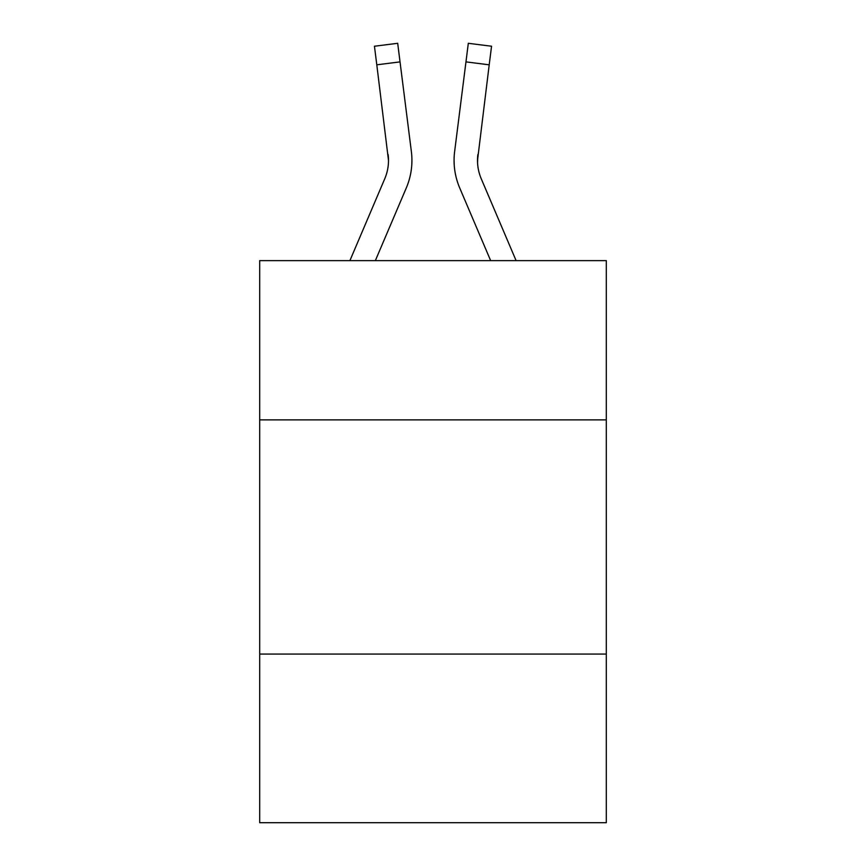 <?xml version="1.0" encoding="UTF-8"?>
<svg xmlns="http://www.w3.org/2000/svg" width="866" height="866" viewBox="0 0 866 866"><rect width="100%" height="100%" fill="white"/><g stroke="black" fill="none" stroke-linecap="round" stroke-linejoin="round"><path stroke-width="1.3" d="M606.308 419.88L606.308 260.634L259.692 260.634L259.692 419.88L606.308 419.88L606.308 822.7L259.692 822.7L259.692 419.88M606.308 654.079L259.692 654.079M375.346 260.634L406.306 187.922A70.254 70.254 0 0 0 411.372 151.593L400.038 61.887L376.797 64.82L374.448 46.234L397.689 43.3L400.038 61.887M411.837 163.804L411.924 160.946L411.837 163.804M411.014 148.779L411.372 151.593M516.104 260.634L481.236 178.742A46.84 46.84 0 0 1 477.502 160.481L489.203 64.82L465.962 61.887L468.311 43.3L491.552 46.234L489.203 64.82M490.654 260.634L459.694 187.922A70.254 70.254 0 0 1 454.628 151.593L465.962 61.887M477.556 162.689L477.87 154.527A46.84 46.84 0 0 0 481.236 178.742A46.84 46.84 0 0 1 477.502 160.481A46.84 46.84 0 0 0 481.236 178.742A46.84 46.84 0 0 1 477.502 160.481A46.84 46.84 0 0 0 481.236 178.742A46.84 46.84 0 0 1 477.502 160.481A46.84 46.84 0 0 0 481.236 178.742A46.84 46.84 0 0 1 477.502 160.481A46.84 46.84 0 0 0 481.236 178.742A46.84 46.84 0 0 1 477.502 160.481A46.84 46.84 0 0 0 481.236 178.742A46.84 46.84 0 0 1 477.502 160.481A46.84 46.84 0 0 0 481.236 178.742A46.84 46.84 0 0 1 477.502 160.481A46.84 46.84 0 0 0 481.236 178.742A46.84 46.84 0 0 1 477.502 160.481M349.896 260.634L384.764 178.742A46.84 46.84 0 0 0 388.498 160.491L376.797 64.82M384.764 178.742A46.84 46.84 0 0 0 388.498 160.491A46.84 46.84 0 0 1 384.764 178.742A46.84 46.84 0 0 0 388.498 160.491A46.84 46.84 0 0 1 384.764 178.742A46.84 46.84 0 0 0 388.498 160.491A46.84 46.84 0 0 1 384.764 178.742A46.84 46.84 0 0 0 388.498 160.491A46.84 46.84 0 0 1 384.764 178.742A46.84 46.84 0 0 0 388.498 160.491A46.84 46.84 0 0 1 384.764 178.742A46.84 46.84 0 0 0 388.498 160.491A46.84 46.84 0 0 1 384.764 178.742A46.84 46.84 0 0 0 388.498 160.491A46.84 46.84 0 0 1 384.764 178.742A46.84 46.84 0 0 0 388.13 154.527L388.498 160.481M454.163 163.826L454.076 160.362M454.628 151.593L454.986 148.779M411.924 160.362L411.837 163.826L411.924 160.362"/></g></svg>
